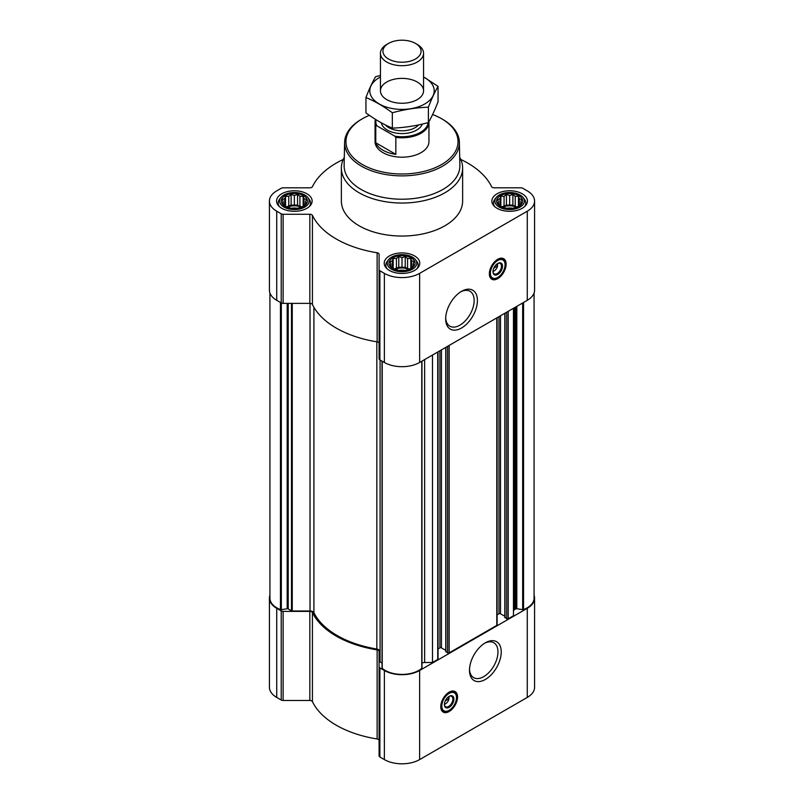 <?xml version="1.0" encoding="UTF-8"?>
<svg xmlns="http://www.w3.org/2000/svg" width="804" height="804" viewBox="0 0 804 804"><rect width="100%" height="100%" fill="white"/><g stroke="black" fill="none" stroke-linecap="round" stroke-linejoin="round"><path stroke-width="1.21" d="M460.702 291.852A20.14 11.628 -60 0 1 469.978 291.279A20.14 11.628 -60 0 1 473.064 307.419A20.14 11.628 -60 0 1 459.908 325.168A20.14 11.628 -60 0 1 449.838 326.173A20.14 11.628 -60 0 1 445.687 317.851M448.753 696.586A4.663 2.693 -60 0 1 448.933 697.118L446.893 698.304M306.374 203.191L303.148 206.417L299.932 207.522L297.57 208.276L291.128 208.276L285.551 206.417L282.325 203.191L283.189 201.945L282.325 199.472L284.686 198.719L285.551 196.256L288.767 196.357L291.128 194.397L294.354 195.503L297.57 194.397L299.932 196.357L303.148 196.256L304.012 198.719L306.374 199.472L305.51 201.945L306.374 203.191M303.59 195.704A13.065 7.548 180 0 1 297.731 208.326A13.065 7.548 180 0 1 281.722 199.09A13.065 7.548 180 0 1 303.59 195.704M521.675 203.191L518.449 206.417L515.233 207.522L512.872 208.276L506.43 208.276L500.852 206.417L497.626 203.191L498.49 201.945L497.626 199.472L499.987 198.719L500.852 196.256L504.068 196.357L506.43 194.397L509.646 195.503L512.872 194.397L515.233 196.357L518.449 196.256L519.314 198.719L521.675 199.472L520.811 201.945L521.675 203.191M518.892 195.704A13.065 7.548 180 0 1 513.032 208.326A13.065 7.548 180 0 1 497.023 199.09A13.065 7.548 180 0 1 518.892 195.704M414.02 265.34L410.804 268.566L407.578 269.672L405.226 270.425L398.774 270.425L393.196 268.566L389.98 265.34L390.844 264.094L389.98 261.622L392.332 260.868L393.196 258.406L396.422 258.516L398.774 256.546L402 257.652L405.226 256.546L407.578 258.516L410.804 258.406L411.668 260.868L414.02 261.622L413.155 264.094L414.02 265.34M411.236 257.853A13.065 7.548 180 0 1 405.387 270.476A13.065 7.548 180 0 1 389.377 261.24A13.065 7.548 180 0 1 411.236 257.853M497.334 263.722A4.663 2.693 -60 0 1 497.515 264.255L495.475 265.431M382.041 663.079L380.081 661.953A1.075 0.623 0 0 1 379.769 661.511L379.769 651.26A4.04 2.332 0 0 0 376.835 649.019L376.835 341.811M504.982 617.351L506.701 618.779A1.075 0.623 0 0 0 508.218 618.779L513.465 615.753L513.465 308.294M445.918 651.451L447.637 652.878A1.075 0.623 0 0 0 449.155 652.878L496.792 625.381A1.075 0.623 0 0 0 497.103 624.939L497.103 317.741M421.959 663.089A4.04 2.332 0 0 1 424.633 662.506L432.482 662.506L437.728 659.481A1.075 0.623 0 0 0 438.039 659.039L438.039 351.84M432.482 662.506L432.482 355.046M343.218 159.463A92.962 53.667 0 0 0 312.424 186.679A2.693 1.558 0 0 1 309.831 187.814L283.119 187.814A2.693 1.558 0 0 0 281.219 188.277L276.727 190.87A24.924 14.392 0 0 0 269.42 201.04A24.924 14.392 0 0 0 276.727 211.211L281.219 213.804A2.693 1.558 0 0 0 283.119 214.266L309.831 214.266A2.693 1.558 0 0 1 312.424 215.402A92.962 53.667 0 0 0 377.126 252.757A2.693 1.558 0 0 1 379.096 254.255L379.096 269.672A2.693 1.558 0 0 0 379.89 270.777L384.372 273.37A24.924 14.392 0 0 0 419.628 273.37L527.273 211.211A24.924 14.392 0 0 0 534.58 201.04A24.924 14.392 0 0 0 527.273 190.87L522.781 188.277A2.693 1.558 0 0 0 520.881 187.814L494.169 187.814A2.693 1.558 0 0 1 491.576 186.679A92.962 53.667 0 0 0 460.782 159.463M269.42 201.04L269.42 290.143A24.924 14.392 0 0 0 276.727 300.314L281.219 302.907A2.693 1.558 0 0 0 283.119 303.369L309.831 303.369A2.693 1.558 0 0 1 312.424 304.505A92.962 53.667 0 0 0 377.126 341.861A2.693 1.558 0 0 1 379.096 343.358M379.096 269.672L379.096 358.775A2.693 1.558 0 0 0 379.89 359.88L384.372 362.473A24.924 14.392 0 0 0 419.628 362.473L527.273 300.314A24.924 14.392 0 0 0 534.58 290.143L534.58 201.04M497.746 278.646A11.859 6.844 -60 0 1 491.817 279.239A11.859 6.844 -60 0 1 491.817 265.541A11.859 6.844 -60 0 1 503.666 258.697A11.859 6.844 -60 0 1 505.485 268.204A11.859 6.844 -60 0 1 497.746 278.646M461.546 328.002A22.452 12.964 -60 0 1 445.667 318.836A22.452 12.964 -60 0 1 461.536 291.339A22.452 12.964 -60 0 1 477.415 300.505A22.452 12.964 -60 0 1 461.546 328.002M522.228 193.784A17.788 10.271 180 0 1 527.434 201.04A17.788 10.271 180 0 1 509.646 211.311A17.788 10.271 180 0 1 491.867 201.04A17.788 10.271 180 0 1 502.842 191.553A17.788 10.271 180 0 1 522.228 193.784M306.927 193.784A17.788 10.271 180 0 1 312.133 201.04A17.788 10.271 180 0 1 294.354 211.311A17.788 10.271 180 0 1 276.566 201.04A17.788 10.271 180 0 1 287.541 191.553A17.788 10.271 180 0 1 306.927 193.784M414.573 255.933A17.788 10.271 180 0 1 419.788 263.189A17.788 10.271 180 0 1 402 273.46A17.788 10.271 180 0 1 384.211 263.189A17.788 10.271 180 0 1 395.196 253.702A17.788 10.271 180 0 1 414.573 255.933M459.707 157.303A60.632 35.004 180 0 1 462.632 168.036L462.632 201.04A60.632 35.004 180 0 1 402 236.044A60.632 35.004 180 0 1 341.368 201.04L341.368 168.036A60.632 35.004 180 0 1 344.293 157.303M269.933 293.028L269.933 598.156A23.849 13.768 0 0 0 280.455 609.573A1.075 0.623 0 0 0 281.33 609.653L287.179 608.749A1.075 0.623 0 0 1 288.214 608.909L291.49 610.809A1.075 0.623 0 0 0 292.254 610.99L310.022 610.99L310.022 303.369M376.835 649.019A91.616 52.893 0 0 1 313.912 612.678A4.04 2.332 0 0 0 310.022 610.99M382.081 361.147L382.081 667.822A1.075 0.623 0 0 0 382.222 668.335A23.849 13.768 0 0 0 421.778 668.335A1.075 0.623 0 0 0 421.919 667.822L421.919 361.147M438.039 648.959L439.919 647.873L439.919 350.755M445.758 650.366L441.436 647.873A1.075 0.623 0 0 0 439.919 647.873M497.103 614.859L498.982 613.774L498.982 316.655M504.822 616.266L500.5 613.774A1.075 0.623 0 0 0 498.982 613.774M534.067 293.028L534.067 598.156A23.849 13.768 0 0 1 523.545 609.573A1.075 0.623 0 0 1 522.67 609.653L516.821 608.749A1.075 0.623 0 0 0 515.786 608.909L514.64 609.573A4.04 2.332 0 0 0 513.465 611.221M269.933 595.272A24.924 14.392 0 0 0 269.42 598.156A24.924 14.392 0 0 0 276.727 608.326L281.219 610.919A2.693 1.558 0 0 0 283.119 611.382L309.831 611.382L309.831 700.485L283.119 700.485A2.693 1.558 0 0 1 281.219 700.023L276.727 697.43A24.924 14.392 0 0 1 269.42 687.259L269.42 598.156M534.067 595.272A24.924 14.392 0 0 1 534.58 598.156A24.924 14.392 0 0 1 527.273 608.326L419.628 670.486A24.924 14.392 0 0 1 384.372 670.486L379.89 667.893A2.693 1.558 0 0 1 379.096 666.787L379.096 651.371A2.693 1.558 0 0 0 377.126 649.873A92.962 53.667 0 0 1 312.424 612.517A2.693 1.558 0 0 0 309.831 611.382M312.424 612.517L312.424 701.621A2.693 1.558 0 0 0 309.831 700.485M312.424 701.621A92.962 53.667 0 0 0 377.126 738.976A2.693 1.558 0 0 1 379.096 740.474M379.096 666.787L379.096 755.891A2.693 1.558 0 0 0 379.89 756.996L384.372 759.589A24.924 14.392 0 0 0 419.628 759.589L527.273 697.43A24.924 14.392 0 0 0 534.58 687.259L534.58 598.156M449.155 711.51A11.859 6.844 -60 0 1 443.225 712.103A11.859 6.844 -60 0 1 443.225 698.415A11.859 6.844 -60 0 1 455.084 691.571A11.859 6.844 -60 0 1 456.903 701.068A11.859 6.844 -60 0 1 449.155 711.51M485.355 679.46A22.452 12.964 -60 0 1 469.486 670.295A22.452 12.964 -60 0 1 485.355 642.808A22.452 12.964 -60 0 1 501.234 651.964A22.452 12.964 -60 0 1 485.355 679.46M432.612 114.53A56.049 32.361 180 0 1 441.627 118.761L441.627 118.761A56.049 32.361 180 0 1 441.627 164.518A56.049 32.361 180 0 1 362.373 164.518A56.049 32.361 180 0 1 362.373 118.761A56.049 32.361 180 0 1 369.368 115.334M428.924 121.615A26.944 15.557 180 0 1 428.944 122.238L428.944 141.635A26.944 15.557 180 0 1 402 157.192A26.944 15.557 180 0 1 375.056 141.635L375.056 122.238A26.944 15.557 180 0 1 375.508 119.404M442.582 119.304L441.627 118.761L442.582 119.304A57.396 33.135 180 0 1 459.385 142.328A57.396 33.135 180 0 1 402 175.875A57.396 33.135 180 0 1 344.614 142.328A57.396 33.135 180 0 1 361.418 119.304L362.373 118.761M459.385 142.328L459.878 165.383A57.888 33.416 180 0 1 402 199.221A57.888 33.416 180 0 1 344.122 165.383L344.614 142.328M462.632 168.036A60.632 35.004 180 0 1 402 203.04A60.632 35.004 180 0 1 341.368 168.036M494.088 278.516A11.859 6.844 -60 0 1 491.023 278.636M502.751 258.315A11.859 6.844 -60 0 1 504.188 261.029M493.797 268.164L497.515 266.013A4.663 2.693 -60 0 1 494.309 270.787L494.309 270.787A4.663 2.693 -60 0 1 492.993 271.239M493.365 271.34L494.309 270.787L493.365 271.34A6.01 3.467 -60 0 1 492.993 271.531M497.596 263.571A6.01 3.467 -60 0 1 497.606 263.983A6.01 3.467 -60 0 1 497.606 264.255M497.535 263.561L497.515 266.013M497.475 263.632A6.01 3.467 -60 0 1 500.229 263.471A6.01 3.467 -60 0 1 501.153 268.285A6.01 3.467 -60 0 1 497.224 273.571A6.01 3.467 -60 0 1 494.219 273.873A6.01 3.467 -60 0 1 492.983 271.41M497.746 274.466A6.733 3.889 -60 0 1 492.983 271.722A6.733 3.889 -60 0 1 497.746 263.471A6.733 3.889 -60 0 1 502.51 266.214A6.733 3.889 -60 0 1 497.746 274.466M497.746 277.44A10.372 5.99 -60 0 1 495.123 278.395A10.372 5.99 -60 0 1 492.55 265.973A10.372 5.99 -60 0 1 504.59 261.983A10.372 5.99 -60 0 1 497.746 277.44M494.832 278.425A10.774 6.221 -60 0 1 494.53 278.475A10.774 6.221 -60 0 1 491.857 278.013A10.774 6.221 -60 0 1 491.857 265.571A10.774 6.221 -60 0 1 502.641 259.35A10.774 6.221 -60 0 1 504.369 261.431A10.774 6.221 -60 0 1 504.48 261.722M496.601 264.787L497.535 265.33M412.442 257.159A14.763 8.522 180 0 1 415.477 259.712A14.763 8.522 180 0 1 402 271.722A14.763 8.522 180 0 1 388.523 259.712A14.763 8.522 180 0 1 412.442 257.159M415.477 259.712L416.763 261.36A16.17 9.336 180 0 1 418.17 265.169A16.17 9.336 180 0 1 416.894 268.797M387.106 268.797A16.17 9.336 180 0 1 385.83 265.169A16.17 9.336 180 0 1 387.237 261.36L388.523 259.712M520.087 195.01A14.763 8.522 180 0 1 523.133 197.563A14.763 8.522 180 0 1 509.646 209.563A14.763 8.522 180 0 1 496.168 197.563A14.763 8.522 180 0 1 520.087 195.01M523.133 197.563L524.409 199.211A16.17 9.336 180 0 1 525.816 203.02A16.17 9.336 180 0 1 524.55 206.648M494.751 206.648A16.17 9.336 180 0 1 493.485 203.02A16.17 9.336 180 0 1 494.892 199.211L496.168 197.563M304.786 195.01A14.763 8.522 180 0 1 307.832 197.563A14.763 8.522 180 0 1 294.354 209.563A14.763 8.522 180 0 1 280.867 197.563A14.763 8.522 180 0 1 304.786 195.01M307.832 197.563L309.108 199.211A16.17 9.336 180 0 1 310.515 203.02A16.17 9.336 180 0 1 309.249 206.648M279.45 206.648A16.17 9.336 180 0 1 278.184 203.02A16.17 9.336 180 0 1 279.591 199.211L280.867 197.563M410.804 258.406L410.804 268.566M411.668 260.868L411.668 267.31M407.578 258.516L407.578 268.616L405.226 267.25L398.774 267.25L394.211 268.958M409.789 268.958L407.578 268.616M405.226 256.546L405.226 267.25M402 257.652L402 267.752M398.774 256.546L398.774 267.25M396.422 258.516L396.422 268.616M393.196 258.406L393.196 268.566M392.332 260.868L392.332 267.31M390.844 264.094L390.844 266.104M413.155 264.094L413.155 266.104M408.713 269.33A10.774 6.221 0 0 0 395.287 269.33M398.884 270.435A10.774 6.221 180 0 1 405.115 270.435M518.449 196.256L518.449 206.417M519.314 198.719L519.314 205.161M515.233 196.357L515.233 206.457L512.872 205.1L506.43 205.1L501.867 206.799M517.434 206.799L515.233 206.457M512.872 194.397L512.872 205.1M509.646 195.503L509.646 205.603M506.43 194.397L506.43 205.1M504.068 196.357L504.068 206.457M500.852 196.256L500.852 206.417M499.987 198.719L499.987 205.161M498.49 201.945L498.49 203.955M520.811 201.945L520.811 203.955M516.369 207.171A10.774 6.221 0 0 0 502.932 207.171M303.148 196.256L303.148 206.417M304.012 198.719L304.012 205.161M299.932 196.357L299.932 206.457L297.57 205.1L291.128 205.1L286.566 206.799M302.133 206.799L299.932 206.457M297.57 194.397L297.57 205.1M294.354 195.503L294.354 205.603M291.128 194.397L291.128 205.1M288.767 196.357L288.767 206.457M285.551 196.256L285.551 206.417M284.686 198.719L284.686 205.161M283.189 201.945L283.189 203.955M305.51 201.945L305.51 203.955M301.068 207.171A10.774 6.221 0 0 0 287.631 207.171M506.54 208.286A10.774 6.221 180 0 1 512.761 208.286M291.239 208.286A10.774 6.221 180 0 1 297.46 208.286M484.521 643.311A20.14 11.628 -60 0 1 493.797 642.748A20.14 11.628 -60 0 1 496.882 658.888A20.14 11.628 -60 0 1 483.727 676.636A20.14 11.628 -60 0 1 473.656 677.631A20.14 11.628 -60 0 1 469.506 669.32M445.506 711.379A11.859 6.844 -60 0 1 442.431 711.5M454.17 691.179A11.859 6.844 -60 0 1 455.597 693.902M445.215 701.028L448.933 698.887A4.663 2.693 -60 0 1 445.728 703.661L445.728 703.661A4.663 2.693 -60 0 1 444.411 704.103M444.773 704.203L445.728 703.661L444.773 704.203A6.01 3.467 -60 0 1 444.411 704.404M449.004 696.435A6.01 3.467 -60 0 1 449.024 696.847A6.01 3.467 -60 0 1 449.014 697.118M448.944 696.435L448.933 698.887M448.893 696.495A6.01 3.467 -60 0 1 451.647 696.334A6.01 3.467 -60 0 1 452.562 701.148A6.01 3.467 -60 0 1 448.642 706.445A6.01 3.467 -60 0 1 445.637 706.736A6.01 3.467 -60 0 1 444.401 704.274M449.155 707.329A6.733 3.889 -60 0 1 444.391 704.585A6.733 3.889 -60 0 1 449.155 696.334A6.733 3.889 -60 0 1 453.918 699.088A6.733 3.889 -60 0 1 449.155 707.329M449.155 710.304A10.372 5.99 -60 0 1 446.542 711.259A10.372 5.99 -60 0 1 443.969 698.837A10.372 5.99 -60 0 1 456.009 694.857A10.372 5.99 -60 0 1 449.155 710.304M446.25 711.289A10.774 6.221 -60 0 1 445.939 711.339A10.774 6.221 -60 0 1 443.275 710.877A10.774 6.221 -60 0 1 443.275 698.435A10.774 6.221 -60 0 1 454.049 692.214A10.774 6.221 -60 0 1 455.778 694.294A10.774 6.221 -60 0 1 455.888 694.586M448.009 697.651L448.944 698.194M428.13 122.61A26.18 15.115 180 0 1 394.774 136.147L376.835 125.786A26.18 15.115 180 0 1 376.021 119.726M376.835 125.786L375.769 125.796A26.944 15.557 180 0 1 375.056 122.238M428.944 122.238A26.944 15.557 180 0 1 395.839 137.383L394.774 136.147M395.839 137.383L395.839 154.358L375.769 142.77A26.944 15.557 0 0 0 395.839 154.358M375.769 125.796L375.769 142.77M417.246 44.441L415.487 43.426A19.075 11.015 180 0 1 415.487 59.004A19.075 11.015 180 0 1 388.513 59.004A19.075 11.015 180 0 1 388.513 43.426A19.075 11.015 180 0 1 415.487 43.426L417.246 44.441A21.557 12.442 180 0 1 423.557 53.235A21.557 12.442 180 0 1 402 65.687A21.557 12.442 180 0 1 380.443 53.235A21.557 12.442 180 0 1 386.754 44.441L388.513 43.426M423.557 77.003A32.2 18.592 180 0 1 424.773 103.957A32.2 18.592 180 0 1 378.644 103.615A32.2 18.592 180 0 1 380.443 77.003M417.246 99.616A21.557 12.442 180 0 1 386.754 99.616A21.557 12.442 180 0 1 386.754 82.018A21.557 12.442 180 0 1 417.246 82.018A21.557 12.442 180 0 1 417.246 99.616L417.246 99.616M380.443 75.455L375.599 76.702C372.383 82.199 369.157 89.133 365.941 97.515C374.624 101.093 383.428 106.178 392.332 112.761C404.362 109.465 416.382 107.605 428.401 107.183C431.617 98.802 434.843 91.857 438.059 86.36L423.557 76.903M438.059 86.36L438.059 101.716C434.843 110.098 431.617 117.032 428.401 122.54C416.382 125.836 404.362 127.695 392.332 128.117C383.649 124.54 374.845 119.454 365.941 112.872L365.941 97.515M428.401 107.183L428.401 122.54M392.332 112.761L392.332 128.117M508.218 618.779L508.218 311.319M496.792 625.381L496.792 317.922M449.155 652.878L449.155 345.418M437.728 659.481L437.728 352.021M276.727 211.211L276.727 300.314M281.219 213.804L281.219 302.907M283.119 214.266L283.119 303.369M309.831 214.266L309.831 303.369M312.424 215.402L312.424 304.505M377.126 252.757L377.126 341.861M379.89 270.777L379.89 359.88M384.372 273.37L384.372 362.473M419.628 273.37L419.628 362.473M527.273 211.211L527.273 300.314M292.254 610.99L292.254 303.369M280.455 609.573L280.455 302.465M281.33 609.653L281.33 302.977M287.179 608.749L287.179 303.369M288.214 608.909L288.214 303.369M291.49 610.809L291.49 303.369M313.912 612.678L313.912 307.289M380.081 661.953L380.081 359.991M382.222 668.335L382.222 361.227M421.778 668.335L421.778 361.227M424.633 662.506L424.633 359.579M441.436 647.873L441.436 349.871M445.918 651.893L445.918 347.288M447.637 652.878L447.637 346.303M500.5 613.774L500.5 315.771M504.982 617.794L504.982 313.188M506.701 618.779L506.701 312.203M514.64 609.573L514.64 307.61M515.786 608.909L515.786 306.957M516.821 608.749L516.821 306.354M522.67 609.653L522.67 302.977M523.545 609.573L523.545 302.465M276.727 608.326L276.727 697.43M281.219 610.919L281.219 700.023M283.119 611.382L283.119 700.485M377.126 649.873L377.126 738.976M379.89 667.893L379.89 756.996M384.372 670.486L384.372 759.589M419.628 670.486L419.628 759.589M527.273 608.326L527.273 697.43M492.319 278.234A11.588 6.693 -60 0 1 490.53 278.073M502.028 258.174A11.588 6.693 -60 0 1 503.063 259.632M443.728 711.108A11.588 6.693 -60 0 1 441.949 710.937M453.436 691.038A11.588 6.693 -60 0 1 454.471 692.495M422.311 124.067A20.743 11.98 180 0 1 400.925 133.575A20.743 11.98 180 0 1 381.357 122.841M418.673 124.881A18.723 10.814 180 0 1 402.03 130.781A18.723 10.814 180 0 1 385.347 124.921M382.041 667.983L382.041 361.127M421.959 667.983L421.959 361.127M445.758 651.672L445.758 347.378M504.822 617.572L504.822 313.279M497.606 264.486L497.606 263.983M504.59 261.983L504.369 261.431M495.123 278.395L494.53 278.475M502.641 259.35L500.661 258.205M491.857 278.013L489.887 276.877M385.83 265.169L385.83 267.471M418.17 265.169L418.17 267.471M493.485 203.02L493.485 205.321M525.816 203.02L525.816 205.321M278.184 203.02L278.184 205.321M310.515 203.02L310.515 205.321M449.024 697.359L449.024 696.847M456.009 694.857L455.778 694.294M446.542 711.259L445.939 711.339M454.049 692.214L452.079 691.078M443.275 710.877L441.296 709.741M380.443 53.235L380.443 90.812M423.557 53.235L423.557 90.812"/></g></svg>
